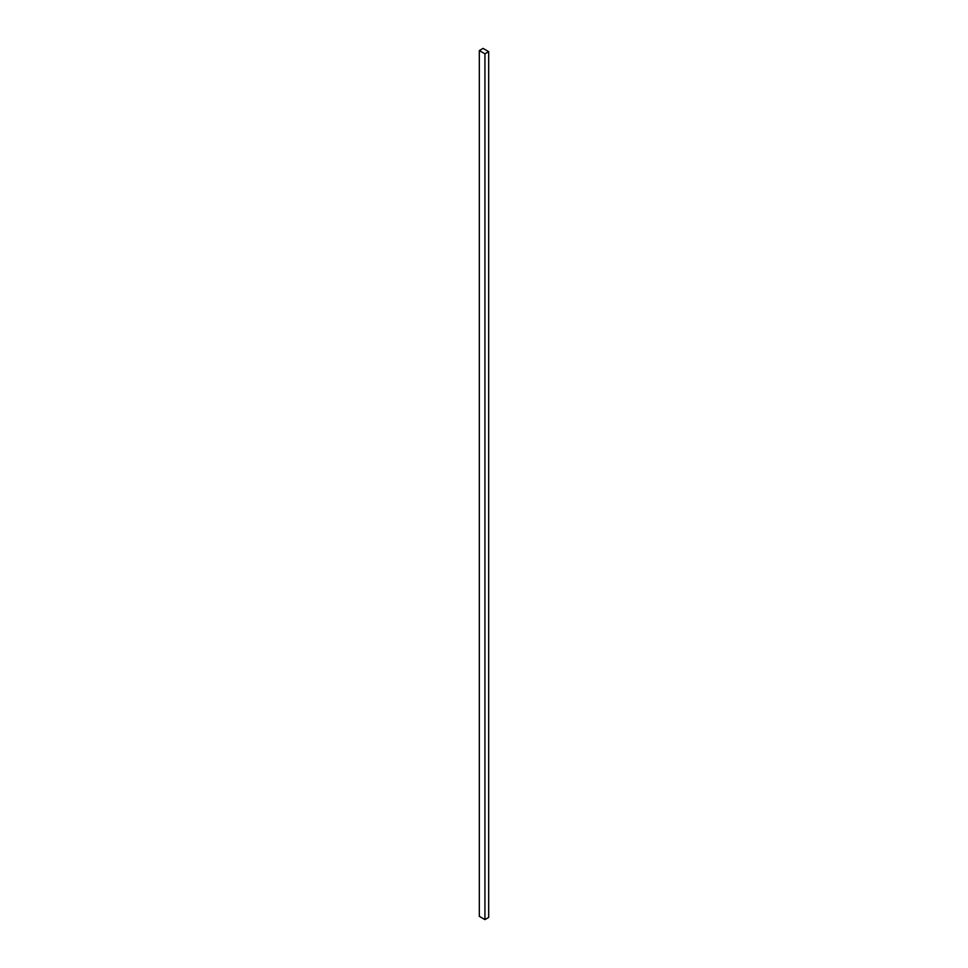 <?xml version="1.0" encoding="UTF-8"?>
<svg xmlns="http://www.w3.org/2000/svg" width="968" height="968" viewBox="0 0 968 968"><rect width="100%" height="100%" fill="white"/><g stroke="black" fill="none" stroke-linecap="round" stroke-linejoin="round"><path stroke-width="1.45" d="M488.683 917.434L488.683 51.643L483.068 48.4L479.317 50.566L479.317 916.357L479.317 50.566L484.932 53.809L484.932 919.6L479.317 916.357L484.932 919.6L484.932 53.809L488.683 51.643L488.683 917.434L484.932 919.6L488.683 917.434M488.683 51.643L483.068 48.4L479.317 50.566L484.932 53.809L488.683 51.643"/></g></svg>
